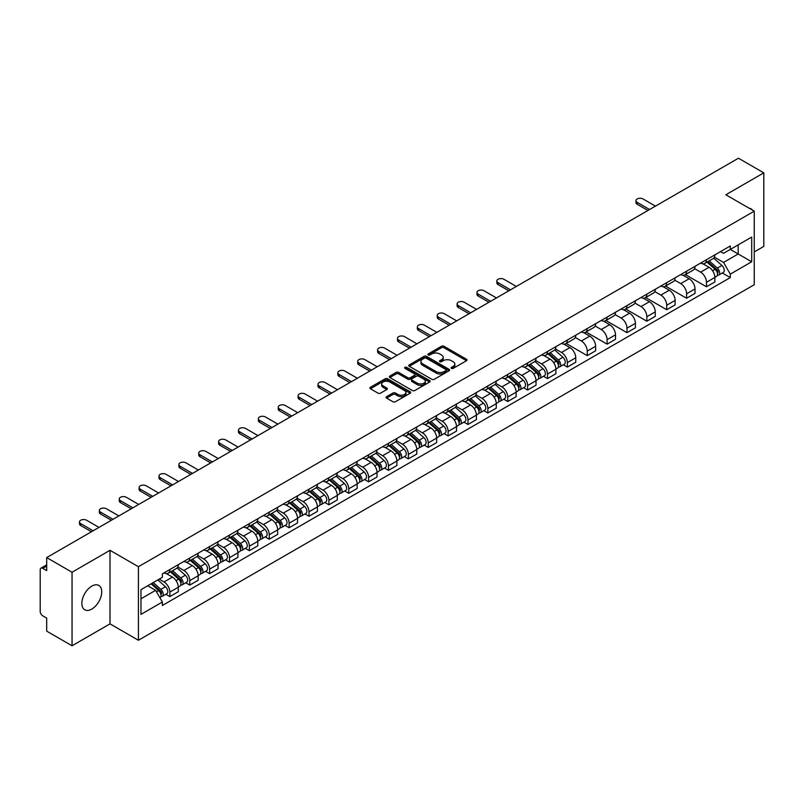 <?xml version="1.0" encoding="UTF-8"?>
<svg xmlns="http://www.w3.org/2000/svg" width="804" height="804" viewBox="0 0 804 804"><rect width="100%" height="100%" fill="white"/><g stroke="black" fill="none" stroke-linecap="round" stroke-linejoin="round"><path stroke-width="1.21" d="M451.466 368.373A1.236 0.714 0 0 0 453.215 368.373L466.501 360.705A1.769 1.025 0 0 0 467.023 359.981A1.769 1.025 0 0 0 466.501 359.257L443.989 346.263A1.769 1.025 0 0 0 441.496 346.263L428.21 353.931A1.236 0.714 0 0 0 427.849 354.433A1.236 0.714 0 0 0 428.21 354.946A1.236 0.714 0 0 0 429.959 354.946L431.678 353.951A5.658 3.266 0 0 1 439.677 353.951L441.557 355.036A5.658 3.266 0 0 1 443.215 357.348A5.658 3.266 0 0 1 441.557 359.649L439.838 360.644A1.236 0.714 0 0 0 439.476 361.157A1.236 0.714 0 0 0 439.838 361.659A1.236 0.714 0 0 0 441.587 361.659L443.305 360.664A5.658 3.266 0 0 1 451.305 360.664L453.185 361.75A5.658 3.266 0 0 1 454.843 364.061A5.658 3.266 0 0 1 453.185 366.373L451.466 367.358A1.236 0.714 0 0 0 451.104 367.87A1.236 0.714 0 0 0 451.466 368.373L451.466 367.358M91.797 609.08A14.05 8.11 120 0 0 100.972 596.699A14.05 8.11 120 0 0 98.822 585.433A14.05 8.11 120 0 0 91.797 586.136A14.05 8.11 120 0 0 82.611 598.518A14.05 8.11 120 0 0 84.772 609.774A14.05 8.11 120 0 0 91.797 609.08M752.574 210.206A14.05 8.11 120 0 0 751.077 208.859A14.05 8.11 120 0 0 749.167 208.236M386.593 396.653A1.769 1.025 0 0 0 386.081 397.377A1.769 1.025 0 0 0 386.593 398.101L392.915 401.739A1.769 1.025 0 0 0 395.417 401.739L410.171 393.226A1.769 1.025 0 0 0 410.683 392.503A1.769 1.025 0 0 0 410.171 391.779L387.659 378.784A1.769 1.025 0 0 0 385.156 378.784L370.403 387.307A1.769 1.025 0 0 0 369.89 388.03A1.769 1.025 0 0 0 370.403 388.744L378.031 393.156A1.769 1.025 0 0 0 380.533 393.156L386.845 389.508A1.769 1.025 0 0 0 387.367 388.784A1.769 1.025 0 0 0 386.845 388.061L383.066 385.88A4.734 2.734 0 0 1 381.679 383.95A4.734 2.734 0 0 1 384.603 381.428A4.734 2.734 0 0 1 389.759 382.021L404.573 390.573A4.734 2.734 0 0 1 405.96 392.503A4.734 2.734 0 0 1 403.035 395.025A4.734 2.734 0 0 1 397.879 394.432L395.417 393.005A1.769 1.025 0 0 0 392.915 393.005L386.593 396.653L386.593 398.101M138.419 566.719L110.007 550.318L72.048 572.237L46.692 557.594L738.444 158.217L763.8 172.85L725.841 194.769L754.242 211.171L138.419 566.719L138.419 640.265L754.242 284.727L754.242 211.171M431.798 379.287A1.769 1.025 0 0 0 434.301 379.287L449.054 370.775A1.769 1.025 0 0 0 449.577 370.051A1.769 1.025 0 0 0 449.054 369.327L426.552 356.333A1.769 1.025 0 0 0 424.05 356.333L409.296 364.855A1.769 1.025 0 0 0 408.774 365.579A1.769 1.025 0 0 0 409.296 366.292L431.798 379.287M405.477 368.644A1.236 0.714 0 0 1 406.734 368.815L406.734 367.348L429.617 380.553A1.769 1.025 0 0 1 430.13 381.277A1.769 1.025 0 0 1 429.617 382L414.854 390.513A1.769 1.025 0 0 1 412.362 390.513L389.85 377.518L389.85 376.081A1.769 1.025 0 0 0 389.327 376.805A1.769 1.025 0 0 0 389.85 377.518M389.85 376.081L396.161 372.433A1.769 1.025 0 0 1 398.663 372.433L407.789 377.699A1.769 1.025 0 0 0 410.291 377.699L414.482 375.287A1.769 1.025 0 0 0 415.005 374.563A1.769 1.025 0 0 0 414.482 373.84L404.975 368.353A1.236 0.714 0 0 1 404.613 367.85A1.236 0.714 0 0 1 405.377 367.187A1.236 0.714 0 0 1 406.734 367.348M72.048 572.237L72.048 645.783L46.692 631.15L46.692 618.125L42.753 615.844A3.608 2.08 -120 0 1 40.2 611.432L40.2 569.805A3.608 2.08 -120 0 1 40.944 568.157L46.692 564.84M754.242 251.923L763.8 246.406L763.8 172.85M72.048 645.783L110.007 623.864L138.419 640.265M46.692 557.594L46.692 570.619L42.753 568.338A3.608 2.08 -120 0 0 40.944 568.157M706.475 259.712A8.291 4.784 60 0 1 704.756 263.441L713.168 258.587A8.291 4.784 -120 0 0 714.877 254.858M694.535 268.636L700.616 272.144A8.291 4.784 60 0 1 706.475 282.294L714.877 277.44A8.291 4.784 -120 0 0 709.017 267.29L702.997 263.823M714.877 277.44L714.877 281.933L706.475 286.787L685.4 274.616M704.756 263.441A8.291 4.784 60 0 1 700.676 263.059M706.475 282.294L706.475 286.787M686.596 271.189A8.291 4.784 60 0 1 684.887 274.908L693.289 270.054A8.291 4.784 -120 0 0 695.008 266.335M665.521 286.093L686.596 298.254L695.008 293.4L695.008 288.917A8.291 4.784 -120 0 0 689.149 278.767L683.129 275.29M684.887 274.908A8.291 4.784 60 0 1 680.807 274.536M674.667 280.114L680.737 283.621A8.291 4.784 60 0 1 686.596 293.772L686.596 298.254M666.727 282.666A8.291 4.784 60 0 1 665.009 286.385L673.42 281.531A8.291 4.784 -120 0 0 675.129 277.812M645.652 297.56L666.727 309.731L675.129 304.877L675.129 300.394A8.291 4.784 -120 0 0 669.27 290.244L663.26 286.767M665.009 286.385A8.291 4.784 60 0 1 660.928 286.013M654.788 291.591L660.868 295.098A8.291 4.784 60 0 1 666.727 305.249L666.727 309.731M646.848 294.133A8.291 4.784 60 0 1 645.14 297.862L653.541 293.008A8.291 4.784 -120 0 0 655.26 289.279M625.773 309.037L646.848 321.208L655.26 316.354L655.26 311.862A8.291 4.784 -120 0 0 649.401 301.711L643.381 298.244M645.14 297.862A8.291 4.784 60 0 1 641.059 297.48M634.919 303.058L640.989 306.565A8.291 4.784 60 0 1 646.848 316.716L646.848 321.208M626.979 305.61A8.291 4.784 60 0 1 625.261 309.329L633.673 304.475A8.291 4.784 -120 0 0 635.391 300.756M605.904 320.515L626.979 332.675L635.391 327.821L635.391 323.339A8.291 4.784 -120 0 0 629.522 313.188L623.512 309.711M625.261 309.329A8.291 4.784 60 0 1 621.18 308.957M615.05 314.535L621.12 318.042A8.291 4.784 60 0 1 626.979 328.193L626.979 332.675M607.1 317.088A8.291 4.784 60 0 1 605.392 320.806L613.794 315.952A8.291 4.784 -120 0 0 615.512 312.233M586.026 331.982L607.1 344.152L615.512 339.298L615.512 334.816A8.291 4.784 -120 0 0 609.653 324.665L603.633 321.188M605.392 320.806A8.291 4.784 60 0 1 601.312 320.434M595.171 326.012L601.241 329.519A8.291 4.784 60 0 1 607.1 339.67L607.1 344.152M587.232 328.565A8.291 4.784 60 0 1 585.513 332.283L593.925 327.429A8.291 4.784 -120 0 0 595.643 323.71M566.157 343.459L587.232 355.629L595.643 350.775L595.643 346.283A8.291 4.784 -120 0 0 589.784 336.132L583.764 332.665M585.513 332.283A8.291 4.784 60 0 1 581.433 331.901M575.302 337.479L581.372 340.986A8.291 4.784 60 0 1 587.232 351.137L587.232 355.629M567.353 340.032A8.291 4.784 60 0 1 565.644 343.75L574.046 338.896A8.291 4.784 -120 0 0 575.764 335.178M563.323 364.775L567.363 367.096L575.764 362.242L575.764 357.76A8.291 4.784 -120 0 0 569.905 347.609L563.885 344.132M565.644 343.75A8.291 4.784 60 0 1 561.564 343.378M555.423 348.956L561.494 352.464A8.291 4.784 60 0 1 567.363 362.614L567.363 367.096M547.484 351.509A8.291 4.784 60 0 1 545.765 355.227L554.177 350.373A8.291 4.784 -120 0 0 555.896 346.655M543.454 376.252L547.484 378.573L555.896 373.719L555.896 369.237A8.291 4.784 -120 0 0 550.036 359.087L544.017 355.609M545.765 355.227A8.291 4.784 60 0 1 541.685 354.855M535.554 360.433L541.625 363.941A8.291 4.784 60 0 1 547.484 374.091L547.484 378.573M527.615 362.986A8.291 4.784 60 0 1 525.896 366.704L534.298 361.85A8.291 4.784 -120 0 0 536.017 358.132M523.575 387.719L527.615 390.051L536.017 385.196L536.017 380.704A8.291 4.784 -120 0 0 530.158 370.554L524.138 367.086M525.896 366.704A8.291 4.784 60 0 1 521.816 366.333M515.676 371.91L521.746 375.408A8.291 4.784 60 0 1 527.615 385.558L527.615 390.051M507.736 374.453A8.291 4.784 60 0 1 506.017 378.171L514.429 373.317A8.291 4.784 -120 0 0 516.148 369.599M503.706 399.196L507.736 401.518L516.148 396.663L516.148 392.181A8.291 4.784 -120 0 0 510.289 382.031L504.269 378.553M506.017 378.171A8.291 4.784 60 0 1 501.937 377.8M495.807 383.377L501.877 386.885A8.291 4.784 60 0 1 507.736 397.035L507.736 401.518M487.867 385.93A8.291 4.784 60 0 1 486.149 389.649L494.55 384.794A8.291 4.784 -120 0 0 496.269 381.076M483.837 410.673L487.867 412.995L496.269 408.141L496.269 403.658A8.291 4.784 -120 0 0 490.41 393.508L484.39 390.03M486.149 389.649A8.291 4.784 60 0 1 482.068 389.277M475.928 394.854L482.008 398.362A8.291 4.784 60 0 1 487.867 408.512L487.867 412.995M467.988 397.407A8.291 4.784 60 0 1 466.27 401.126L474.682 396.271A8.291 4.784 -120 0 0 476.4 392.553M463.958 422.14L467.988 424.472L476.4 419.618L476.4 415.125A8.291 4.784 -120 0 0 470.541 404.975L464.521 401.508M466.27 401.126A8.291 4.784 60 0 1 462.189 400.754M456.059 406.332L462.129 409.829A8.291 4.784 60 0 1 467.988 419.979L467.988 424.472M448.119 408.874A8.291 4.784 60 0 1 446.401 412.593L454.813 407.739A8.291 4.784 -120 0 0 456.521 404.02M444.089 433.617L448.119 435.939L456.521 431.085L456.521 426.602A8.291 4.784 -120 0 0 450.662 416.452L444.642 412.975M446.401 412.593A8.291 4.784 60 0 1 442.321 412.221M436.18 417.799L442.26 421.306A8.291 4.784 60 0 1 448.119 431.457L448.119 435.939M428.241 420.351A8.291 4.784 60 0 1 426.522 424.07L434.934 419.216A8.291 4.784 -120 0 0 436.652 415.497M424.21 445.094L428.241 447.416L436.652 442.562L436.652 438.079A8.291 4.784 -120 0 0 430.793 427.929L424.773 424.452M426.522 424.07A8.291 4.784 60 0 1 422.452 423.698M416.311 429.276L422.381 432.783A8.291 4.784 60 0 1 428.241 442.934L428.241 447.416M408.372 431.828A8.291 4.784 60 0 1 406.653 435.547L415.065 430.693A8.291 4.784 -120 0 0 416.773 426.974M404.342 456.561L408.372 458.893L416.773 454.039L416.773 449.547A8.291 4.784 -120 0 0 410.914 439.396L404.904 435.929M406.653 435.547A8.291 4.784 60 0 1 402.573 435.175M396.432 440.753L402.513 444.25A8.291 4.784 60 0 1 408.372 454.401L408.372 458.893M388.493 443.295A8.291 4.784 60 0 1 386.784 447.014L395.186 442.16A8.291 4.784 -120 0 0 396.905 438.441M384.463 468.039L388.493 470.37L396.905 465.516L396.905 461.024A8.291 4.784 -120 0 0 391.046 450.873L385.026 447.396M386.784 447.014A8.291 4.784 60 0 1 382.704 446.642M376.563 452.22L382.634 455.727A8.291 4.784 60 0 1 388.493 465.878L388.493 470.37M368.624 454.773A8.291 4.784 60 0 1 366.905 458.491L375.317 453.637A8.291 4.784 -120 0 0 377.026 449.918M364.594 479.516L368.624 481.837L377.026 476.983L377.026 472.501A8.291 4.784 -120 0 0 371.167 462.35L365.157 458.873M366.905 458.491A8.291 4.784 60 0 1 362.825 458.119M356.695 463.697L362.765 467.204A8.291 4.784 60 0 1 368.624 477.355L368.624 481.837M348.745 466.25A8.291 4.784 60 0 1 347.037 469.968L355.438 465.114A8.291 4.784 -120 0 0 357.157 461.395M344.715 490.983L348.745 493.314L357.157 488.46L357.157 483.968A8.291 4.784 -120 0 0 351.298 473.817L345.278 470.35M347.037 469.968A8.291 4.784 60 0 1 342.956 469.596M336.816 475.174L342.886 478.671A8.291 4.784 60 0 1 348.745 488.822L348.745 493.314M328.876 477.717A8.291 4.784 60 0 1 327.158 481.445L335.569 476.581A8.291 4.784 -120 0 0 337.288 472.863M324.846 502.46L328.876 504.791L337.288 499.937L337.288 495.445A8.291 4.784 -120 0 0 331.419 485.294L325.409 481.817M327.158 481.445A8.291 4.784 60 0 1 323.077 481.063M316.947 486.641L323.017 490.149A8.291 4.784 60 0 1 328.876 500.299L328.876 504.791M308.997 489.194A8.291 4.784 60 0 1 307.289 492.912L315.691 488.058A8.291 4.784 -120 0 0 317.409 484.34M304.967 513.937L308.997 516.258L317.409 511.404L317.409 506.922A8.291 4.784 -120 0 0 311.55 496.771L305.53 493.294M307.289 492.912A8.291 4.784 60 0 1 303.208 492.54M297.068 498.118L303.138 501.626A8.291 4.784 60 0 1 308.997 511.776L308.997 516.258M289.128 500.671A8.291 4.784 60 0 1 287.41 504.389L295.822 499.535A8.291 4.784 -120 0 0 297.54 495.817M285.098 525.404L289.128 527.736L297.54 522.881L297.54 518.389A8.291 4.784 -120 0 0 291.681 508.249L285.661 504.771M287.41 504.389A8.291 4.784 60 0 1 283.33 504.018M277.199 509.595L283.269 513.103A8.291 4.784 60 0 1 289.128 523.243L289.128 527.736M269.26 512.138A8.291 4.784 60 0 1 267.541 515.866L275.943 511.012A8.291 4.784 -120 0 0 277.661 507.284M265.219 536.881L269.26 539.213L277.661 534.358L277.661 529.866A8.291 4.784 -120 0 0 271.802 519.716L265.782 516.238M267.541 515.866A8.291 4.784 60 0 1 263.461 515.485M257.32 521.062L263.39 524.57A8.291 4.784 60 0 1 269.26 534.72L269.26 539.213M249.381 523.615A8.291 4.784 60 0 1 247.662 527.334L256.074 522.479A8.291 4.784 -120 0 0 257.793 518.761M245.351 548.358L249.381 550.68L257.793 545.826L257.793 541.343A8.291 4.784 -120 0 0 251.933 531.193L245.913 527.715M247.662 527.334A8.291 4.784 60 0 1 243.582 526.962M237.451 532.539L243.522 536.047A8.291 4.784 60 0 1 249.381 546.197L249.381 550.68M229.512 535.092A8.291 4.784 60 0 1 227.793 538.811L236.195 533.956A8.291 4.784 -120 0 0 237.914 530.238M225.472 559.825L229.512 562.157L237.914 557.303L237.914 552.82A8.291 4.784 -120 0 0 232.054 542.67L226.035 539.193M227.793 538.811A8.291 4.784 60 0 1 223.713 538.439M217.572 544.017L223.653 547.524A8.291 4.784 60 0 1 229.512 557.674L229.512 562.157M209.633 546.559A8.291 4.784 60 0 1 207.914 550.288L216.326 545.434A8.291 4.784 -120 0 0 218.045 541.705M205.603 571.302L209.633 573.634L218.045 568.78L218.045 564.287A8.291 4.784 -120 0 0 212.186 554.137L206.166 550.67M207.914 550.288A8.291 4.784 60 0 1 203.834 549.906M197.704 555.484L203.774 558.991A8.291 4.784 60 0 1 209.633 569.142L209.633 573.634M189.764 558.036A8.291 4.784 60 0 1 188.046 561.755L196.457 556.901A8.291 4.784 -120 0 0 198.166 553.182M185.734 582.779L189.764 585.101L198.166 580.247L198.166 575.764A8.291 4.784 -120 0 0 192.307 565.614L186.287 562.137M188.046 561.755A8.291 4.784 60 0 1 183.965 561.383M177.825 566.961L183.905 570.468A8.291 4.784 60 0 1 189.764 580.619L189.764 585.101M169.885 569.513A8.291 4.784 60 0 1 168.167 573.232L176.578 568.378A8.291 4.784 -120 0 0 178.297 564.659M165.855 594.246L169.885 596.578L178.297 591.724L178.297 587.242A8.291 4.784 -120 0 0 172.438 577.091L166.418 573.614M168.167 573.232A8.291 4.784 60 0 1 164.086 572.86M159.182 579.141L164.026 581.945A8.291 4.784 60 0 1 169.885 592.096L169.885 596.578M720.545 251.592L723.54 253.32L751.7 237.059L738.193 244.858L738.193 253.984L723.54 262.436L714.414 257.169M140.971 598.789L155.624 590.327L162.368 602.025L140.971 614.377L140.971 589.664L162.368 577.312L162.368 573.855L730.293 245.964L730.293 249.421L751.7 261.772L730.293 274.134L723.54 262.436M751.7 237.059L751.7 261.772M162.368 602.025L162.368 605.482L730.293 277.591L730.293 274.134M110.007 550.318L110.007 623.864M155.624 590.327L147.725 585.764M722.314 272.978L730.293 277.591M451.959 368.544L453.185 367.84A5.658 3.266 0 0 0 454.843 365.529L454.843 364.061M443.215 357.348L443.215 358.815A5.658 3.266 0 0 1 441.557 361.127L440.331 361.83M466.481 360.715L443.989 347.73A1.769 1.025 0 0 0 441.496 347.73L428.703 355.117M449.054 369.327L449.054 370.775L426.552 357.8A1.769 1.025 0 0 0 424.05 357.8L409.316 366.312M445.929 370.554A1.236 0.714 0 0 0 446.29 370.051A1.236 0.714 0 0 0 445.929 369.549L426.17 358.142A1.236 0.714 0 0 0 424.422 358.142L422.613 359.187A5.658 3.266 0 0 0 420.954 361.498A5.658 3.266 0 0 0 422.613 363.81L436.12 371.599A5.658 3.266 0 0 0 444.12 371.599L445.929 370.554L445.929 372.031A1.236 0.714 0 0 0 446.29 371.518L446.29 370.051M420.954 361.498L420.954 362.966A5.658 3.266 0 0 0 422.613 365.277L422.613 363.81M445.929 372.031L444.12 373.076A5.658 3.266 0 0 1 436.12 373.076L422.613 365.277M389.87 377.538L396.161 373.9L396.161 372.433M415.005 374.563L415.005 376.031A1.769 1.025 0 0 1 414.482 376.754L410.291 379.176A1.769 1.025 0 0 1 407.789 379.176L398.663 373.9A1.769 1.025 0 0 0 396.161 373.9M406.734 368.815L429.587 382.011M417.266 383.176A4.734 2.734 0 0 0 422.422 383.759A4.734 2.734 0 0 0 425.336 381.237A4.734 2.734 0 0 0 423.959 379.307L418.733 376.292A1.769 1.025 0 0 0 416.231 376.292L412.04 378.714A1.769 1.025 0 0 0 411.527 379.438A1.769 1.025 0 0 0 412.04 380.161L417.266 383.176L417.266 384.644A4.734 2.734 0 0 0 422.422 385.237A4.734 2.734 0 0 0 425.336 382.714L425.336 381.237M411.527 379.438L411.527 380.905A1.769 1.025 0 0 0 412.04 381.629L412.04 380.161M417.266 384.644L412.04 381.629M405.96 392.503L405.96 393.97A4.734 2.734 0 0 1 403.035 396.493A4.734 2.734 0 0 1 397.879 395.91L395.417 394.483A1.769 1.025 0 0 0 392.915 394.483L386.623 398.111M381.679 383.95L381.679 385.417A4.734 2.734 0 0 0 383.066 387.347L383.066 385.88M386.824 389.518L383.066 387.347M410.14 393.236L387.659 380.252A1.769 1.025 0 0 0 385.156 380.252L370.423 388.764M707.048 262.114L715.148 269.34A4.502 2.603 60 0 1 716.555 276.305L714.877 277.279M707.259 262.305L711.078 264.506M707.862 261.642L716.877 269.682A2.161 1.246 60 0 1 717.55 273.028A2.161 1.246 60 0 1 717.359 273.109M709.208 260.868L717.309 268.094A4.502 2.603 60 0 1 718.726 275.058A4.502 2.603 60 0 1 717.369 275.199M713.731 258.154L721.902 265.441A4.502 2.603 60 0 1 723.309 272.405L718.726 275.058M647.934 210.477L637.17 204.256A4.141 2.392 180 0 1 635.954 202.568L635.954 200.658A4.141 2.392 -0 0 0 637.17 202.347L649.592 209.522M655.451 206.136L643.029 198.96A4.141 2.392 -0 0 0 638.517 198.447A4.141 2.392 -0 0 0 635.954 200.658M548.057 353.901L556.157 361.127A4.502 2.603 60 0 1 557.574 368.091L555.886 369.066M548.278 354.092L552.087 356.293M548.881 353.428L557.886 361.478A2.161 1.246 60 0 1 558.569 364.815A2.161 1.246 60 0 1 558.368 364.895M550.227 352.654L558.328 359.88A4.502 2.603 60 0 1 559.735 366.845A4.502 2.603 60 0 1 558.378 366.986M554.74 349.941L562.911 357.237A4.502 2.603 60 0 1 564.328 364.202L559.735 366.845M528.188 365.378L536.288 372.604A4.502 2.603 60 0 1 537.695 379.568L536.017 380.543M528.399 365.569L532.208 367.77M529.002 364.905L538.017 372.945A2.161 1.246 60 0 1 538.69 376.292A2.161 1.246 60 0 1 538.499 376.372M530.349 364.132L538.449 371.358A4.502 2.603 60 0 1 539.866 378.322A4.502 2.603 60 0 1 538.499 378.463M534.871 361.418L543.032 368.704A4.502 2.603 60 0 1 544.449 375.669L539.866 378.322M508.309 376.855L516.409 384.081A4.502 2.603 60 0 1 517.826 391.046L516.148 392.01M508.53 377.046L512.339 379.247M509.133 376.383L518.138 384.423A2.161 1.246 60 0 1 518.821 387.769A2.161 1.246 60 0 1 518.62 387.84M510.48 375.599L518.58 382.825A4.502 2.603 60 0 1 519.987 389.789A4.502 2.603 60 0 1 518.63 389.94M514.992 372.895L523.163 380.181A4.502 2.603 60 0 1 524.58 387.146L519.987 389.789M488.44 388.322L496.54 395.548A4.502 2.603 60 0 1 497.947 402.513L496.269 403.487M488.651 388.523L492.46 390.714M489.254 387.86L498.269 395.9A2.161 1.246 60 0 1 498.942 399.236A2.161 1.246 60 0 1 498.751 399.317M490.601 387.076L498.701 394.302A4.502 2.603 60 0 1 500.118 401.266A4.502 2.603 60 0 1 498.751 401.407M495.123 384.362L503.284 391.659A4.502 2.603 60 0 1 504.701 398.623L500.118 401.266M468.561 399.799L476.661 407.025A4.502 2.603 60 0 1 478.078 413.99L476.4 414.964M468.782 399.99L472.591 402.191M469.385 399.327L478.39 407.367A2.161 1.246 60 0 1 479.073 410.713A2.161 1.246 60 0 1 478.872 410.794M470.732 398.553L478.832 405.779A4.502 2.603 60 0 1 480.239 412.743A4.502 2.603 60 0 1 478.882 412.884M475.244 395.839L483.415 403.126A4.502 2.603 60 0 1 484.832 410.09L480.239 412.743M448.692 411.276L456.793 418.502A4.502 2.603 60 0 1 458.2 425.467L456.521 426.432M448.903 411.467L452.722 413.668M449.506 410.804L458.521 418.844A2.161 1.246 60 0 1 459.195 422.19A2.161 1.246 60 0 1 459.004 422.261M450.853 410.02L458.953 417.246A4.502 2.603 60 0 1 460.37 424.21A4.502 2.603 60 0 1 459.014 424.361M455.376 407.316L463.546 414.603A4.502 2.603 60 0 1 464.953 421.567L460.37 424.21M428.813 422.753L436.914 429.979A4.502 2.603 60 0 1 438.331 436.944L436.652 437.909M429.034 422.944L432.843 425.145M429.637 422.281L438.642 430.321A2.161 1.246 60 0 1 439.326 433.657A2.161 1.246 60 0 1 439.125 433.738M430.984 421.497L439.084 428.723A4.502 2.603 60 0 1 440.491 435.688A4.502 2.603 60 0 1 439.135 435.838M435.497 418.783L443.667 426.08A4.502 2.603 60 0 1 445.084 433.044L440.491 435.688M408.945 434.22L417.045 441.446A4.502 2.603 60 0 1 418.452 448.411L416.773 449.386M409.156 434.411L412.975 436.612M409.759 433.748L418.773 441.788A2.161 1.246 60 0 1 419.447 445.135A2.161 1.246 60 0 1 419.256 445.215M411.105 432.974L419.206 440.2A4.502 2.603 60 0 1 420.623 447.165A4.502 2.603 60 0 1 419.266 447.305M415.628 430.261L423.798 437.547A4.502 2.603 60 0 1 425.205 444.511L420.623 447.165M389.076 445.697L397.166 452.923A4.502 2.603 60 0 1 398.583 459.888L396.905 460.853M389.287 445.888L393.096 448.089M389.89 445.225L398.895 453.265A2.161 1.246 60 0 1 399.578 456.612A2.161 1.246 60 0 1 399.377 456.682M391.236 444.441L399.337 451.667A4.502 2.603 60 0 1 400.744 458.632A4.502 2.603 60 0 1 399.387 458.782M395.749 441.738L403.92 449.024A4.502 2.603 60 0 1 405.337 455.989L400.744 458.632M369.197 457.174L377.297 464.4A4.502 2.603 60 0 1 378.714 471.365L377.026 472.33M369.408 457.365L373.227 459.566M370.011 456.702L379.026 464.742A2.161 1.246 60 0 1 379.709 468.079A2.161 1.246 60 0 1 379.508 468.159M371.368 455.918L379.458 463.144A4.502 2.603 60 0 1 380.875 470.109A4.502 2.603 60 0 1 379.518 470.26M375.88 453.205L384.051 460.501A4.502 2.603 60 0 1 385.458 467.466L380.875 470.109M349.328 468.642L357.418 475.867A4.502 2.603 60 0 1 358.835 482.832L357.157 483.807M349.539 468.832L353.348 471.033M350.142 468.169L359.157 476.209A2.161 1.246 60 0 1 359.83 479.556A2.161 1.246 60 0 1 359.629 479.636M351.489 467.395L359.589 474.621A4.502 2.603 60 0 1 361.006 481.586A4.502 2.603 60 0 1 359.639 481.727M356.001 464.682L364.172 471.968A4.502 2.603 60 0 1 365.589 478.933L361.006 481.586M329.449 480.119L337.549 487.345A4.502 2.603 60 0 1 338.966 494.309L337.278 495.274M329.66 480.31L333.479 482.511M330.263 479.646L339.278 487.686A2.161 1.246 60 0 1 339.961 491.033A2.161 1.246 60 0 1 339.76 491.103M331.62 478.862L339.71 486.098A4.502 2.603 60 0 1 341.127 493.063A4.502 2.603 60 0 1 339.77 493.204M336.132 476.159L344.303 483.445A4.502 2.603 60 0 1 345.71 490.41L341.127 493.063M309.58 491.596L317.67 498.822A4.502 2.603 60 0 1 319.087 505.786L317.409 506.751M309.791 491.787L313.6 493.988M310.394 491.123L319.409 499.163A2.161 1.246 60 0 1 320.082 502.5A2.161 1.246 60 0 1 319.881 502.58M311.741 490.339L319.841 497.565A4.502 2.603 60 0 1 321.258 504.53A4.502 2.603 60 0 1 319.891 504.681M316.253 487.626L324.424 494.922A4.502 2.603 60 0 1 325.841 501.887L321.258 504.53M289.701 503.063L297.802 510.289A4.502 2.603 60 0 1 299.219 517.253L297.53 518.228M289.922 503.254L293.731 505.455M290.515 502.59L299.53 510.63A2.161 1.246 60 0 1 300.214 513.977A2.161 1.246 60 0 1 300.013 514.057M291.872 501.817L299.962 509.043A4.502 2.603 60 0 1 301.379 516.007A4.502 2.603 60 0 1 300.023 516.148M296.385 499.103L304.555 506.389A4.502 2.603 60 0 1 305.972 513.354L301.379 516.007M508.821 290.787L498.058 284.576A4.141 2.392 180 0 1 496.842 282.887L496.842 280.968A4.141 2.392 -0 0 0 498.058 282.666L510.48 289.832M516.339 286.455L503.917 279.279A4.141 2.392 -0 0 0 499.405 278.767A4.141 2.392 -0 0 0 496.842 280.968M488.943 302.264L478.179 296.053A4.141 2.392 180 0 1 476.973 294.354L476.973 292.445A4.141 2.392 -0 0 0 478.179 294.133L490.601 301.309M496.46 297.922L484.038 290.757A4.141 2.392 -0 0 0 479.526 290.234A4.141 2.392 -0 0 0 476.973 292.445M469.074 313.741L458.31 307.52A4.141 2.392 180 0 1 457.094 305.832L457.094 303.922A4.141 2.392 -0 0 0 458.31 305.61L470.732 312.786M476.591 309.399L464.169 302.224A4.141 2.392 -0 0 0 459.657 301.711A4.141 2.392 -0 0 0 457.094 303.922M449.195 325.208L438.431 318.997A4.141 2.392 180 0 1 437.225 317.309L437.225 315.389A4.141 2.392 -0 0 0 438.431 317.088L450.853 324.253M456.712 320.876L444.29 313.701A4.141 2.392 -0 0 0 439.778 313.188A4.141 2.392 -0 0 0 437.225 315.389M429.326 336.685L418.562 330.474A4.141 2.392 180 0 1 417.346 328.776L417.346 326.866A4.141 2.392 -0 0 0 418.562 328.565L430.984 335.73M436.843 332.343L424.422 325.178A4.141 2.392 -0 0 0 419.909 324.655A4.141 2.392 -0 0 0 417.346 326.866M409.457 348.162L398.683 341.941A4.141 2.392 180 0 1 397.477 340.253L397.477 338.343A4.141 2.392 -0 0 0 398.683 340.032L411.105 347.207M416.964 343.821L404.553 336.655A4.141 2.392 -0 0 0 400.03 336.132A4.141 2.392 -0 0 0 397.477 338.343M389.578 359.639L378.815 353.418A4.141 2.392 180 0 1 377.599 351.73L377.599 349.82A4.141 2.392 -0 0 0 378.815 351.509L391.236 358.674M397.096 355.298L384.674 348.122A4.141 2.392 -0 0 0 380.161 347.609A4.141 2.392 -0 0 0 377.599 349.82M369.709 371.106L358.936 364.895A4.141 2.392 180 0 1 357.73 363.197L357.73 361.287A4.141 2.392 -0 0 0 358.936 362.986L371.358 370.152M377.217 366.765L364.805 359.599A4.141 2.392 -0 0 0 360.282 359.076A4.141 2.392 -0 0 0 357.73 361.287M349.83 382.583L339.067 376.362A4.141 2.392 180 0 1 337.851 374.674L337.851 372.765A4.141 2.392 -0 0 0 339.067 374.453L351.489 381.629M357.348 378.242L344.926 371.076A4.141 2.392 -0 0 0 340.414 370.554A4.141 2.392 -0 0 0 337.851 372.765M329.962 394.06L319.198 387.84A4.141 2.392 180 0 1 317.982 386.151L317.982 384.242A4.141 2.392 -0 0 0 319.198 385.93L331.61 393.096M337.479 389.719L325.057 382.543A4.141 2.392 -0 0 0 320.535 382.031A4.141 2.392 -0 0 0 317.982 384.242M310.083 405.528L299.319 399.317A4.141 2.392 180 0 1 298.103 397.628L298.103 395.709A4.141 2.392 -0 0 0 299.319 397.407L311.741 404.573M317.6 401.186L305.178 394.02A4.141 2.392 -0 0 0 300.666 393.498A4.141 2.392 -0 0 0 298.103 395.709M290.214 417.005L279.45 410.794A4.141 2.392 180 0 1 278.234 409.095L278.234 407.186A4.141 2.392 -0 0 0 279.45 408.874L291.872 416.05M297.731 412.663L285.309 405.497A4.141 2.392 -0 0 0 280.787 404.975A4.141 2.392 -0 0 0 278.234 407.186M270.335 428.482L259.571 422.261A4.141 2.392 180 0 1 258.355 420.572L258.355 418.663A4.141 2.392 -0 0 0 259.571 420.351L271.993 427.517M277.852 424.14L265.431 416.964A4.141 2.392 -0 0 0 260.918 416.452A4.141 2.392 -0 0 0 258.355 418.663M250.466 439.949L239.703 433.738A4.141 2.392 180 0 1 238.486 432.049L238.486 430.13A4.141 2.392 -0 0 0 239.703 431.828L252.124 438.994M257.983 435.607L245.562 428.442A4.141 2.392 -0 0 0 241.039 427.919A4.141 2.392 -0 0 0 238.486 430.13M230.587 451.426L219.824 445.215A4.141 2.392 180 0 1 218.608 443.517L218.608 441.607A4.141 2.392 -0 0 0 219.824 443.295L232.245 450.471M238.105 447.084L225.683 439.919A4.141 2.392 -0 0 0 221.17 439.396A4.141 2.392 -0 0 0 218.608 441.607M269.832 514.54L277.933 521.766A4.502 2.603 60 0 1 279.34 528.731L277.661 529.705M270.043 514.731L273.852 516.932M270.647 514.068L279.661 522.108A2.161 1.246 60 0 1 280.335 525.454A2.161 1.246 60 0 1 280.144 525.535M271.993 513.294L280.093 520.52A4.502 2.603 60 0 1 281.511 527.484A4.502 2.603 60 0 1 280.144 527.625M276.516 510.58L284.676 517.866A4.502 2.603 60 0 1 286.093 524.831L281.511 527.484M210.718 462.903L199.955 456.682A4.141 2.392 180 0 1 198.739 454.994L198.739 453.084A4.141 2.392 -0 0 0 199.955 454.773L212.377 461.948M218.236 458.561L205.814 451.386A4.141 2.392 -0 0 0 201.301 450.873A4.141 2.392 -0 0 0 198.739 453.084M249.954 526.017L258.054 533.243A4.502 2.603 60 0 1 259.471 540.208L257.793 541.172M250.175 526.208L253.984 528.409M250.778 525.545L259.782 533.585A2.161 1.246 60 0 1 260.466 536.921A2.161 1.246 60 0 1 260.265 537.002M252.124 524.761L260.225 531.987A4.502 2.603 60 0 1 261.632 538.951A4.502 2.603 60 0 1 260.275 539.102M256.637 522.047L264.807 529.344A4.502 2.603 60 0 1 266.224 536.308L261.632 538.951M190.839 474.37L180.076 468.159A4.141 2.392 180 0 1 178.87 466.471L178.87 464.551A4.141 2.392 -0 0 0 180.076 466.25L192.498 473.415M198.357 470.038L185.935 462.863A4.141 2.392 -0 0 0 181.423 462.34A4.141 2.392 -0 0 0 178.87 464.551M230.085 537.484L238.185 544.71A4.502 2.603 60 0 1 239.592 551.675L237.914 552.649M230.296 537.675L234.105 539.876M230.899 537.012L239.914 545.052A2.161 1.246 60 0 1 240.587 548.398A2.161 1.246 60 0 1 240.396 548.479M232.245 536.238L240.346 543.464A4.502 2.603 60 0 1 241.763 550.428A4.502 2.603 60 0 1 240.396 550.569M236.768 533.524L244.929 540.811A4.502 2.603 60 0 1 246.346 547.775L241.763 550.428M170.971 485.847L160.207 479.636A4.141 2.392 180 0 1 158.991 477.938L158.991 476.028A4.141 2.392 -0 0 0 160.207 477.717L172.629 484.892M178.488 481.506L166.066 474.34A4.141 2.392 -0 0 0 161.554 473.817A4.141 2.392 -0 0 0 158.991 476.028M210.206 548.961L218.306 556.187A4.502 2.603 60 0 1 219.723 563.152L218.045 564.127M210.427 549.152L214.236 551.353M211.03 548.489L220.035 556.529A2.161 1.246 60 0 1 220.718 559.875A2.161 1.246 60 0 1 220.517 559.956M212.377 547.715L220.477 554.941A4.502 2.603 60 0 1 221.884 561.906A4.502 2.603 60 0 1 220.527 562.046M216.889 545.001L225.06 552.288A4.502 2.603 60 0 1 226.477 559.252L221.884 561.906M151.092 497.324L140.328 491.103A4.141 2.392 180 0 1 139.122 489.415L139.122 487.505A4.141 2.392 -0 0 0 140.328 489.194L152.75 496.369M158.609 492.983L146.187 485.807A4.141 2.392 -0 0 0 141.675 485.294A4.141 2.392 -0 0 0 139.122 487.505M190.337 560.438L198.437 567.664A4.502 2.603 60 0 1 199.844 574.629L198.166 575.594M190.548 560.629L194.367 562.83M191.151 559.966L200.166 568.006A2.161 1.246 60 0 1 200.839 571.342A2.161 1.246 60 0 1 200.648 571.423M192.498 559.182L200.598 566.408A4.502 2.603 60 0 1 202.015 573.373A4.502 2.603 60 0 1 200.648 573.523M197.02 556.468L205.181 563.765A4.502 2.603 60 0 1 206.598 570.729L202.015 573.373M131.223 508.791L120.459 502.58A4.141 2.392 180 0 1 119.243 500.892L119.243 498.972A4.141 2.392 -0 0 0 120.459 500.671L132.881 507.837M138.74 504.46L126.318 497.284A4.141 2.392 -0 0 0 121.806 496.761A4.141 2.392 -0 0 0 119.243 498.972M170.458 571.905L178.558 579.131A4.502 2.603 60 0 1 179.975 586.096L178.297 587.071M170.679 572.096L174.488 574.297M171.282 571.433L180.287 579.473A2.161 1.246 60 0 1 180.97 582.82A2.161 1.246 60 0 1 180.769 582.9M172.629 570.659L180.729 577.885A4.502 2.603 60 0 1 182.136 584.85A4.502 2.603 60 0 1 180.779 584.99M177.141 567.946L185.312 575.232A4.502 2.603 60 0 1 186.729 582.196L182.136 584.85M111.354 520.268L100.58 514.057A4.141 2.392 180 0 1 99.374 512.359L99.374 510.45A4.141 2.392 -0 0 0 100.58 512.138L113.002 519.314M118.861 515.927L106.45 508.761A4.141 2.392 -0 0 0 101.927 508.239A4.141 2.392 -0 0 0 99.374 510.45M151.082 583.825L158.689 590.608A4.502 2.603 60 0 1 160.096 597.573L159.875 597.704M151.162 583.784L154.619 585.774M151.896 583.352L160.418 590.95A2.161 1.246 60 0 1 161.091 594.297A2.161 1.246 60 0 1 160.9 594.377M153.252 582.578L160.85 589.362A4.502 2.603 60 0 1 162.267 596.327A4.502 2.603 60 0 1 160.911 596.467M157.835 579.925L165.443 586.709A4.502 2.603 60 0 1 166.85 593.674L162.267 596.327M91.475 531.745L80.712 525.525A4.141 2.392 180 0 1 79.495 523.836L79.495 521.927A4.141 2.392 -0 0 0 80.712 523.615L93.133 530.791M98.992 527.404L86.571 520.228A4.141 2.392 -0 0 0 82.058 519.716A4.141 2.392 -0 0 0 79.495 521.927M189.764 580.619L198.166 575.764M209.633 569.142L218.045 564.287M229.512 557.674L237.914 552.82M249.381 546.197L257.793 541.343M269.26 534.72L277.661 529.866M289.128 523.243L297.54 518.389M308.997 511.776L317.409 506.922M328.876 500.299L337.288 495.445M348.745 488.822L357.157 483.968M368.624 477.355L377.026 472.501M388.493 465.878L396.905 461.024M408.372 454.401L416.773 449.547M428.241 442.934L436.652 438.079M448.119 431.457L456.521 426.602M467.988 419.979L476.4 415.125M487.867 408.512L496.269 403.658M507.736 397.035L516.148 392.181M527.615 385.558L536.017 380.704M547.484 374.091L555.896 369.237M567.363 362.614L575.764 357.76M587.232 351.137L595.643 346.283M607.1 339.67L615.512 334.816M626.979 328.193L635.391 323.339M646.848 316.716L655.26 311.862M666.727 305.249L675.129 300.394M686.596 293.772L695.008 288.917M169.885 592.096L178.297 587.242M164.026 581.945L172.438 577.091M183.905 570.468L192.307 565.614M203.774 558.991L212.186 554.137M223.653 547.524L232.054 542.67M243.522 536.047L251.933 531.193M263.39 524.57L271.802 519.716M283.269 513.103L291.681 508.249M303.138 501.626L311.55 496.771M323.017 490.149L331.419 485.294M342.886 478.671L351.298 473.817M362.765 467.204L371.167 462.35M382.634 455.727L391.046 450.873M402.513 444.25L410.914 439.396M422.381 432.783L430.793 427.929M442.26 421.306L450.662 416.452M462.129 409.829L470.541 404.975M482.008 398.362L490.41 393.508M501.877 386.885L510.289 382.031M521.746 375.408L530.158 370.554M541.625 363.941L550.036 359.087M561.494 352.464L569.905 347.609M581.372 340.986L589.784 336.132M601.241 329.519L609.653 324.665M621.12 318.042L629.522 313.188M640.989 306.565L649.401 301.711M660.868 295.098L669.27 290.244M680.737 283.621L689.149 278.767M700.616 272.144L709.017 267.29M46.692 566.056L42.753 568.338M453.185 367.84L453.185 366.373M439.838 361.659L439.838 360.644M441.557 361.127L441.557 359.649M428.21 354.946L428.21 353.931M441.496 347.73L441.496 346.263M443.989 347.73L443.989 346.263M466.501 360.705L466.501 359.257M409.296 366.292L409.296 364.855M424.05 357.8L424.05 356.333M426.552 357.8L426.552 356.333M436.12 373.076L436.12 371.599M444.12 373.076L444.12 371.599M398.663 373.9L398.663 372.433M407.789 379.176L407.789 377.699M410.291 379.176L410.291 377.699M414.482 376.754L414.482 375.287M429.617 382L429.617 380.553M392.915 394.483L392.915 393.005M395.417 394.483L395.417 393.005M397.879 395.91L397.879 394.432M386.845 389.508L386.845 388.061M370.403 388.744L370.403 387.307M385.156 380.252L385.156 378.784M387.659 380.252L387.659 378.784M410.171 393.226L410.171 391.779M715.148 269.34L712.615 270.797M718.002 272.033L717.188 272.506M721.902 265.441L717.309 268.094M637.17 202.347L637.17 204.256M556.157 361.127L553.634 362.594M559.011 363.83L558.197 364.292M562.911 357.237L558.328 359.88M536.288 372.604L533.755 374.061M539.142 375.297L538.328 375.769M543.032 368.704L538.449 371.358M516.409 384.081L513.887 385.538M519.263 386.774L518.459 387.247M523.163 380.181L518.58 382.825M496.54 395.548L494.008 397.015M499.395 398.251L498.58 398.714M503.284 391.659L498.701 394.302M476.661 407.025L474.139 408.482M479.516 409.718L478.712 410.191M483.415 403.126L478.832 405.779M456.793 418.502L454.26 419.959M459.647 421.195L458.833 421.668M463.546 414.603L458.953 417.246M436.914 429.979L434.391 431.436M439.768 432.673L438.964 433.135M443.667 426.08L439.084 428.723M417.045 441.446L414.522 442.903M419.899 444.14L419.085 444.612M423.798 437.547L419.206 440.2M397.166 452.923L394.643 454.381M400.03 455.617L399.216 456.089M403.92 449.024L399.337 451.667M377.297 464.4L374.775 465.858M380.151 467.094L379.337 467.556M384.051 460.501L379.458 463.144M357.418 475.867L354.896 477.325M360.282 478.571L359.468 479.033M364.172 471.968L359.589 474.621M337.549 487.345L335.027 488.802M340.404 490.038L339.589 490.51M344.303 483.445L339.71 486.098M317.67 498.822L315.148 500.279M320.535 501.515L319.721 501.987M324.424 494.922L319.841 497.565M297.802 510.289L295.279 511.746M300.656 512.992L299.842 513.454M304.555 506.389L299.962 509.043M498.058 282.666L498.058 284.576M478.179 294.133L478.179 296.053M458.31 305.61L458.31 307.52M438.431 317.088L438.431 318.997M418.562 328.565L418.562 330.474M398.683 340.032L398.683 341.941M378.815 351.509L378.815 353.418M358.936 362.986L358.936 364.895M339.067 374.453L339.067 376.362M319.198 385.93L319.198 387.84M299.319 397.407L299.319 399.317M279.45 408.874L279.45 410.794M259.571 420.351L259.571 422.261M239.703 431.828L239.703 433.738M219.824 443.295L219.824 445.215M277.933 521.766L275.4 523.223M280.787 524.459L279.973 524.932M284.676 517.866L280.093 520.52M199.955 454.773L199.955 456.682M258.054 533.243L255.531 534.7M260.908 535.936L260.104 536.409M264.807 529.344L260.225 531.987M180.076 466.25L180.076 468.159M238.185 544.71L235.652 546.167M241.039 547.413L240.225 547.876M244.929 540.811L240.346 543.464M160.207 477.717L160.207 479.636M218.306 556.187L215.784 557.644M221.16 558.88L220.356 559.353M225.06 552.288L220.477 554.941M140.328 489.194L140.328 491.103M198.437 567.664L195.905 569.121M201.291 570.358L200.477 570.83M205.181 563.765L200.598 566.408M120.459 500.671L120.459 502.58M178.558 579.131L176.036 580.588M181.413 581.835L180.609 582.297M185.312 575.232L180.729 577.885M100.58 512.138L100.58 514.057M158.689 590.608L156.509 591.865M161.544 593.302L160.73 593.774M165.443 586.709L160.85 589.362M80.712 523.615L80.712 525.525"/></g></svg>
